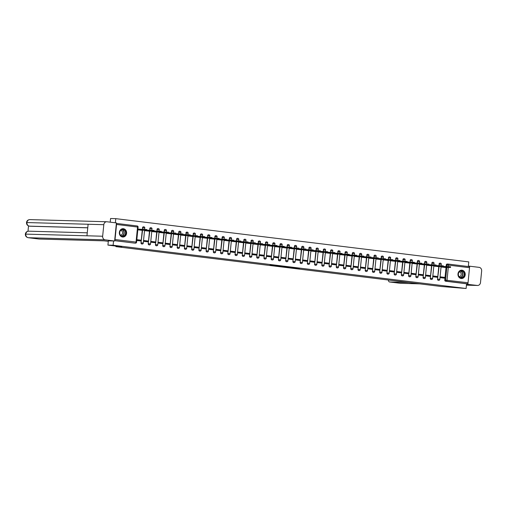 <?xml version="1.0" encoding="UTF-8"?>
<svg xmlns="http://www.w3.org/2000/svg" width="507" height="507" viewBox="0 0 507 507"><rect width="100%" height="100%" fill="white"/><g stroke="black" fill="none" stroke-linecap="round" stroke-linejoin="round"><path stroke-width="0.76" d="M289.136 267.557L299.51 268.374L289.136 267.557M461.18 278.501A4.17 3.638 91.6 0 0 461.478 278.527A4.17 3.638 91.6 0 0 465.223 274.623A4.17 3.638 91.6 0 0 462.01 270.206A4.17 3.638 91.6 0 0 461.712 270.18A4.17 3.638 91.6 0 0 457.967 274.078A4.17 3.638 91.6 0 0 461.18 278.501M122.561 237.016A4.17 3.638 91.6 0 0 122.859 237.035A4.17 3.638 91.6 0 0 126.604 233.138A4.17 3.638 91.6 0 0 123.385 228.72A4.17 3.638 91.6 0 0 123.087 228.695A4.17 3.638 91.6 0 0 119.341 232.593A4.17 3.638 91.6 0 0 122.561 237.016M270.047 265.066L279.008 265.858L270.047 265.066M466.117 288.496L441.267 286.493L115.907 246.63L121.737 246.795L107.921 245.103L113.124 245.242L466.117 288.496L466.586 283.787L467.397 283.806L446.401 281.233A1.071 0.932 -88.4 0 1 445.577 280.06L446.844 267.354M282.19 266.701L293.16 267.595L282.19 266.701M280.682 266.543L275.048 265.839L280.447 266.023L286.138 266.733L280.688 266.486M110.209 222.161L110.577 218.504L115.78 218.65L468.772 261.897L468.31 266.53M114.671 240.438A1.071 0.52 -83 0 0 115.038 239.513L116.54 224.462A1.071 0.52 -83 0 0 116.363 223.517M115.368 222.795L115.78 218.65M107.921 245.103L108.346 240.831M113.124 245.242L113.555 240.977M466.586 283.787L445.59 281.214A1.071 0.932 -88.4 0 1 444.766 280.035L446.021 267.474M446.116 266.543L446.268 264.984L447.079 265.009A1.071 0.932 -88.4 0 1 448.112 264.058A1.071 0.52 -83 0 0 448.112 264.058A1.071 1.071 0 0 0 448.036 264.052L447.225 264.027A1.071 0.932 91.6 0 0 446.268 264.984M448.163 264.065L469.114 266.631A1.071 0.52 97 0 1 469.14 266.631A1.071 0.52 97 0 1 469.533 267.709L468.031 282.76A1.071 0.52 97 0 1 467.397 283.806M441.28 266.517L441.236 267.005L445.412 267.462M444.424 277.354L440.253 276.841L440.171 277.64L444.341 278.153L444.424 277.354L440.234 277.006M437.192 276.467L433.016 275.96L432.94 276.759L437.11 277.266L437.192 276.467L433.003 276.119M434.049 265.63L433.998 266.118L438.181 266.574M429.961 275.586L425.785 275.073L425.709 275.871L429.879 276.378L429.961 275.586L425.772 275.231M426.818 264.743L426.767 265.231L430.944 265.687M422.724 274.699L418.554 274.186L418.478 274.984L422.648 275.497L422.724 274.699L418.541 274.344M419.587 263.855L419.536 264.343L423.713 264.8M415.493 273.812L411.323 273.298L411.24 274.097L415.417 274.61L415.493 273.812L411.304 273.457M412.356 262.975L412.305 263.463L416.481 263.919M408.262 272.924L404.092 272.411L404.009 273.21L408.186 273.723L408.262 272.924L404.073 272.576M405.118 262.087L405.074 262.575L409.25 263.032M401.031 272.037L396.854 271.53L396.778 272.322L400.948 272.836L401.031 272.037L396.842 271.689M397.887 261.2L397.837 261.688L402.019 262.144M393.8 271.15L389.623 270.643L389.547 271.441L393.717 271.948L393.8 271.15L389.61 270.801M390.656 260.313L390.605 260.801L394.788 261.257M386.562 270.269L382.392 269.756L382.316 270.554L386.486 271.068L386.562 270.269L382.379 269.914M383.425 259.426L383.374 259.914L387.551 260.37M379.331 269.382L375.161 268.868L375.079 269.667L379.255 270.18L379.331 269.382L375.142 269.027M376.194 258.538L376.143 259.033L380.32 259.483M372.1 268.495L367.93 267.981L367.848 268.78L372.024 269.293L372.1 268.495L367.911 268.14M368.957 257.657L368.912 258.145L373.089 258.602M364.869 267.607L360.699 267.1L360.616 267.892L364.787 268.406L364.869 267.607L360.68 267.259M361.725 256.77L361.675 257.258L365.858 257.714M357.638 266.72L353.461 266.213L353.385 267.012L357.555 267.519L357.638 266.72L353.449 266.371M354.494 255.883L354.444 256.371L358.626 256.827M350.407 265.839L346.23 265.326L346.154 266.124L350.324 266.631L350.407 265.839L346.218 265.484M347.263 254.996L347.213 255.484L351.389 255.94M343.169 264.952L338.999 264.439L338.917 265.237L343.093 265.75L343.169 264.952L338.98 264.597M340.032 254.108L339.982 254.603L344.158 255.053M335.938 264.065L331.768 263.551L331.686 264.35L335.862 264.863L335.938 264.065L331.749 263.71M332.795 253.227L332.75 253.715L336.927 254.172M328.707 263.177L324.537 262.664L324.455 263.463L328.625 263.976L328.707 263.177L324.518 262.829M325.564 252.34L325.519 252.828L329.696 253.285M321.476 262.29L317.3 261.783L317.224 262.582L321.394 263.089L321.476 262.29L317.287 261.942M318.333 251.453L318.282 251.941L322.465 252.397M314.245 261.403L310.069 260.896L309.992 261.694L314.163 262.201L314.245 261.403L310.056 261.054M311.102 250.566L311.051 251.054L315.227 251.51M307.008 260.522L302.837 260.009L302.755 260.807L306.931 261.32L307.008 260.522L302.818 260.167M303.87 249.678L303.82 250.166L307.996 250.623M299.776 259.635L295.606 259.121L295.524 259.92L299.7 260.433L299.776 259.635L295.587 259.28M296.633 248.791L296.589 249.286L300.765 249.742M292.545 258.747L288.375 258.234L288.293 259.033L292.463 259.546L292.545 258.747L288.356 258.393M289.402 247.91L289.358 248.398L293.534 248.855M285.314 257.86L281.138 257.353L281.062 258.145L285.232 258.659L285.314 257.86L281.125 257.512M282.171 247.023L282.12 247.511L286.303 247.967M278.083 256.973L273.907 256.466L273.831 257.264L278.001 257.771L278.083 256.973L273.894 256.624M274.94 246.136L274.889 246.624L279.065 247.08M270.846 256.092L266.676 255.579L266.593 256.377L270.77 256.884L270.846 256.092L266.663 255.737M267.709 245.249L267.658 245.737L271.834 246.193M263.615 255.205L259.445 254.691L259.362 255.49L263.539 256.003L263.615 255.205L259.426 254.85M260.478 244.361L260.427 244.856L264.603 245.306M256.384 254.318L252.213 253.804L252.131 254.603L256.301 255.116L256.384 254.318L252.194 253.963M253.24 243.48L253.196 243.968L257.372 244.425M249.152 253.43L244.976 252.917L244.9 253.715L249.07 254.229L249.152 253.43L244.963 253.082M246.009 242.593L245.958 243.081L250.141 243.537M241.921 252.543L237.745 252.036L237.669 252.835L241.839 253.342L241.921 252.543L237.732 252.194M238.778 241.706L238.727 242.194L242.904 242.65M234.684 251.662L230.514 251.149L230.438 251.947L234.608 252.454L234.684 251.662L230.501 251.307M231.547 240.819L231.496 241.307L235.673 241.763M227.453 250.775L223.283 250.262L223.2 251.06L227.377 251.573L227.453 250.775L223.264 250.42M224.316 239.931L224.265 240.419L228.442 240.876M220.222 249.888L216.052 249.374L215.969 250.173L220.139 250.686L220.222 249.888L216.033 249.533M217.078 239.05L217.034 239.538L221.21 239.995M212.991 249L208.814 248.487L208.738 249.286L212.908 249.799L212.991 249L208.802 248.652M209.847 238.163L209.797 238.651L213.979 239.108M205.76 248.113L201.583 247.606L201.507 248.398L205.677 248.912L205.76 248.113L201.571 247.765M202.616 237.276L202.566 237.764L206.748 238.22M198.522 247.226L194.352 246.719L194.276 247.517L198.446 248.024L198.522 247.226L194.339 246.877M195.385 236.389L195.334 236.877L199.511 237.333M191.291 246.345L187.121 245.832L187.039 246.63L191.215 247.143L191.291 246.345L187.102 245.99M188.154 235.502L188.103 235.989L192.28 236.446M184.06 245.458L179.89 244.944L179.808 245.743L183.984 246.256L184.06 245.458L179.871 245.103M180.917 234.614L180.872 235.109L185.049 235.559M176.829 244.57L172.659 244.057L172.576 244.856L176.747 245.369L176.829 244.57L172.64 244.216M173.686 233.733L173.635 234.221L177.818 234.678M169.598 243.683L165.421 243.176L165.345 243.968L169.515 244.482L169.598 243.683L165.409 243.335M166.454 232.846L166.404 233.334L170.586 233.79M162.367 242.796L158.19 242.289L158.114 243.087L162.284 243.594L162.367 242.796L158.178 242.447M159.223 231.959L159.173 232.447L163.349 232.903M155.129 241.915L150.959 241.402L150.877 242.2L155.053 242.707L155.129 241.915L150.94 241.56M151.992 231.072L151.942 231.56L156.118 232.016M147.898 241.028L143.728 240.514L143.646 241.313L147.822 241.826L147.898 241.028L143.709 240.673M144.755 230.184L144.71 230.679L148.887 231.129M136.751 240.47L140.585 240.939L140.667 240.141L136.814 239.83M137.809 229.829L141.656 230.248M142.049 243.994A1.071 0.932 91.6 0 1 141.009 242.821L142.264 230.26M142.359 229.322L142.797 227.776A1.071 0.932 -88.4 0 1 143.836 226.825M149.286 244.881A1.071 0.932 91.6 0 1 148.24 243.709L149.495 231.148M149.59 230.21L150.034 228.663A1.071 0.932 -88.4 0 1 151.067 227.713M156.517 245.768A1.071 0.932 91.6 0 1 155.472 244.589L156.726 232.035M156.821 231.097L157.265 229.551A1.071 0.932 -88.4 0 1 158.298 228.6M163.748 246.656A1.071 0.932 91.6 0 1 162.709 245.477L163.957 232.916M164.053 231.984L164.496 230.432A1.071 0.932 -88.4 0 1 165.529 229.487M170.979 247.536A1.071 0.932 91.6 0 1 169.94 246.364L171.195 233.803M171.284 232.871L171.727 231.319A1.071 0.932 -88.4 0 1 172.76 230.368M178.21 248.424A1.071 0.932 91.6 0 1 177.171 247.251L178.426 234.69M178.515 233.759L178.958 232.206A1.071 0.932 -88.4 0 1 179.991 231.255M185.448 249.311A1.071 0.932 91.6 0 1 184.402 248.138L185.657 235.578M185.752 234.64L186.196 233.093A1.071 0.932 -88.4 0 1 187.229 232.143M192.679 250.198A1.071 0.932 91.6 0 1 191.633 249.026L192.888 236.465M192.983 235.527L193.427 233.981A1.071 0.932 -88.4 0 1 194.46 233.03M199.91 251.085A1.071 0.932 91.6 0 1 198.871 249.907L200.119 237.352M200.214 236.414L200.658 234.868A1.071 0.932 -88.4 0 1 201.691 233.917M207.141 251.966A1.071 0.932 91.6 0 1 206.102 250.794L207.357 238.233M207.445 237.301L207.889 235.749A1.071 0.932 -88.4 0 1 208.922 234.798M214.372 252.854A1.071 0.932 91.6 0 1 213.333 251.681L214.588 239.12M214.676 238.189L215.12 236.636A1.071 0.932 -88.4 0 1 216.153 235.685M221.603 253.741A1.071 0.932 91.6 0 1 220.564 252.568L221.819 240.007M221.914 239.07L222.358 237.523A1.071 0.932 -88.4 0 1 223.391 236.573M228.841 254.628A1.071 0.932 91.6 0 1 227.795 253.456L229.05 240.895M229.145 239.957L229.589 238.41A1.071 0.932 -88.4 0 1 230.622 237.46M236.072 255.515A1.071 0.932 91.6 0 1 235.033 254.337L236.281 241.782M236.376 240.844L236.82 239.298A1.071 0.932 -88.4 0 1 237.853 238.347M243.303 256.396A1.071 0.932 91.6 0 1 242.264 255.224L243.518 242.663M243.607 241.731L244.051 240.179A1.071 0.932 -88.4 0 1 245.084 239.234M250.534 257.283A1.071 0.932 91.6 0 1 249.495 256.111L250.75 243.55M250.838 242.619L251.282 241.066A1.071 0.932 -88.4 0 1 252.315 240.115M257.765 258.171A1.071 0.932 91.6 0 1 256.726 256.998L257.981 244.437M258.076 243.506L258.519 241.953A1.071 0.932 -88.4 0 1 259.552 241.002M265.003 259.058A1.071 0.932 91.6 0 1 263.957 257.886L265.212 245.325M265.307 244.387L265.75 242.84A1.071 0.932 -88.4 0 1 266.783 241.89M272.234 259.945A1.071 0.932 91.6 0 1 271.188 258.766L272.443 246.212M272.538 245.274L272.981 243.728A1.071 0.932 -88.4 0 1 274.014 242.777M279.465 260.832A1.071 0.932 91.6 0 1 278.425 259.654L279.674 247.099M279.769 246.161L280.213 244.615A1.071 0.932 -88.4 0 1 281.246 243.664M286.696 261.713A1.071 0.932 91.6 0 1 285.656 260.541L286.911 247.98M287 247.048L287.444 245.496A1.071 0.932 -88.4 0 1 288.477 244.545M293.927 262.601A1.071 0.932 91.6 0 1 292.888 261.428L294.142 248.867M294.237 247.936L294.675 246.383A1.071 0.932 -88.4 0 1 295.714 245.432M301.164 263.488A1.071 0.932 91.6 0 1 300.119 262.315L301.373 249.755M301.469 248.817L301.912 247.27A1.071 0.932 -88.4 0 1 302.945 246.32M308.395 264.375A1.071 0.932 91.6 0 1 307.35 263.203L308.605 250.642M308.7 249.704L309.143 248.157A1.071 0.932 -88.4 0 1 310.176 247.207M315.627 265.262A1.071 0.932 91.6 0 1 314.587 264.084L315.836 251.529M315.931 250.591L316.374 249.045A1.071 0.932 -88.4 0 1 317.407 248.094M322.858 266.143A1.071 0.932 91.6 0 1 321.818 264.971L323.073 252.41M323.162 251.478L323.605 249.926A1.071 0.932 -88.4 0 1 324.638 248.975M330.089 267.031A1.071 0.932 91.6 0 1 329.049 265.858L330.304 253.297M330.399 252.366L330.837 250.813A1.071 0.932 -88.4 0 1 331.876 249.862M337.326 267.918A1.071 0.932 91.6 0 1 336.28 266.745L337.535 254.184M337.63 253.247L338.074 251.7A1.071 0.932 -88.4 0 1 339.107 250.75M344.557 268.805A1.071 0.932 91.6 0 1 343.512 267.633L344.766 255.072M344.861 254.134L345.305 252.587A1.071 0.932 -88.4 0 1 346.338 251.637M351.788 269.692A1.071 0.932 91.6 0 1 350.749 268.514L351.997 255.959M352.092 255.021L352.536 253.475A1.071 0.932 -88.4 0 1 353.569 252.524M359.019 270.58A1.071 0.932 91.6 0 1 357.98 269.401L359.235 256.84M359.324 255.908L359.767 254.356A1.071 0.932 -88.4 0 1 360.8 253.411M366.25 271.46A1.071 0.932 91.6 0 1 365.211 270.288L366.466 257.727M366.555 256.796L366.998 255.243A1.071 0.932 -88.4 0 1 368.031 254.292M373.488 272.348A1.071 0.932 91.6 0 1 372.442 271.175L373.697 258.614M373.792 257.683L374.236 256.13A1.071 0.932 -88.4 0 1 375.269 255.179M380.719 273.235A1.071 0.932 91.6 0 1 379.673 272.063L380.928 259.502M381.023 258.564L381.467 257.017A1.071 0.932 -88.4 0 1 382.5 256.067M387.95 274.122A1.071 0.932 91.6 0 1 386.911 272.95L388.159 260.389M388.254 259.451L388.698 257.905A1.071 0.932 -88.4 0 1 389.731 256.954M395.181 275.009A1.071 0.932 91.6 0 1 394.142 273.831L395.397 261.276M395.485 260.338L395.929 258.792A1.071 0.932 -88.4 0 1 396.962 257.841M402.412 275.89A1.071 0.932 91.6 0 1 401.373 274.718L402.628 262.157M402.716 261.225L403.16 259.673A1.071 0.932 -88.4 0 1 404.193 258.722M409.643 276.778A1.071 0.932 91.6 0 1 408.604 275.605L409.859 263.044M409.954 262.113L410.397 260.56A1.071 0.932 -88.4 0 1 411.431 259.609M416.881 277.665A1.071 0.932 91.6 0 1 415.835 276.492L417.09 263.932M417.185 262.994L417.629 261.447A1.071 0.932 -88.4 0 1 418.662 260.497M424.112 278.552A1.071 0.932 91.6 0 1 423.072 277.38L424.321 264.819M424.416 263.881L424.86 262.334A1.071 0.932 -88.4 0 1 425.893 261.384M431.343 279.439A1.071 0.932 91.6 0 1 430.304 278.261L431.558 265.706M431.647 264.768L432.091 263.222A1.071 0.932 -88.4 0 1 433.124 262.271M438.574 280.32A1.071 0.932 91.6 0 1 437.535 279.148L438.789 266.587M438.878 265.655L439.322 264.103A1.071 0.932 -88.4 0 1 440.355 263.158M115.907 246.63L115.957 246.085M143.544 226.819A1.071 0.932 91.6 0 0 142.511 227.77M150.775 227.706A1.071 0.932 91.6 0 0 149.742 228.657M158.013 228.587A1.071 0.932 91.6 0 0 156.974 229.538M165.244 229.475A1.071 0.932 91.6 0 0 164.211 230.425M172.475 230.362A1.071 0.932 91.6 0 0 171.442 231.312M179.706 231.249A1.071 0.932 91.6 0 0 178.673 232.2M186.937 232.136A1.071 0.932 91.6 0 0 185.904 233.087M194.168 233.024A1.071 0.932 91.6 0 0 193.135 233.968M201.406 233.904A1.071 0.932 91.6 0 0 200.373 234.855M208.637 234.792A1.071 0.932 91.6 0 0 207.604 235.742M215.868 235.679A1.071 0.932 91.6 0 0 214.835 236.63M223.099 236.566A1.071 0.932 91.6 0 0 222.066 237.517M230.33 237.453A1.071 0.932 91.6 0 0 229.297 238.404M237.568 238.334A1.071 0.932 91.6 0 0 236.535 239.285M244.799 239.222A1.071 0.932 91.6 0 0 243.766 240.172M252.03 240.109A1.071 0.932 91.6 0 0 250.997 241.059M259.261 240.996A1.071 0.932 91.6 0 0 258.228 241.947M266.492 241.883A1.071 0.932 91.6 0 0 265.459 242.834M273.729 242.771A1.071 0.932 91.6 0 0 272.696 243.715M280.96 243.652A1.071 0.932 91.6 0 0 279.927 244.602M288.191 244.539A1.071 0.932 91.6 0 0 287.158 245.489M295.423 245.426A1.071 0.932 91.6 0 0 294.39 246.377M302.654 246.313A1.071 0.932 91.6 0 0 301.621 247.264M309.891 247.201A1.071 0.932 91.6 0 0 308.852 248.151M317.122 248.081A1.071 0.932 91.6 0 0 316.089 249.032M324.353 248.969A1.071 0.932 91.6 0 0 323.32 249.919M331.584 249.856A1.071 0.932 91.6 0 0 330.551 250.807M338.815 250.743A1.071 0.932 91.6 0 0 337.782 251.694M346.053 251.63A1.071 0.932 91.6 0 0 345.014 252.581M353.284 252.511A1.071 0.932 91.6 0 0 352.251 253.462M360.515 253.399A1.071 0.932 91.6 0 0 359.482 254.349M367.746 254.286A1.071 0.932 91.6 0 0 366.713 255.236M374.977 255.173A1.071 0.932 91.6 0 0 373.944 256.124M382.208 256.06A1.071 0.932 91.6 0 0 381.175 257.011M389.446 256.948A1.071 0.932 91.6 0 0 388.413 257.892M396.677 257.829A1.071 0.932 91.6 0 0 395.644 258.779M403.908 258.716A1.071 0.932 91.6 0 0 402.875 259.666M411.139 259.603A1.071 0.932 91.6 0 0 410.106 260.554M418.37 260.49A1.071 0.932 91.6 0 0 417.337 261.441M425.607 261.378A1.071 0.932 91.6 0 0 424.574 262.328M432.839 262.258A1.071 0.932 91.6 0 0 431.806 263.209M440.07 263.146A1.071 0.932 91.6 0 0 439.037 264.096M114.652 240.667L134.596 243.113A1.071 0.932 91.6 0 0 134.754 243.113M447.96 264.052L447.301 264.033A1.071 0.932 91.6 0 0 447.225 264.027M140.667 240.141L136.833 239.672M287.621 267.354L292.222 267.512L287.621 267.354M279.129 266.251L282.697 266.574L279.154 265.947M443.264 267.1L443.333 266.403L443.936 266.479L443.866 267.17L441.236 266.955M444.816 267.442L450.539 267.449L443.866 267.17M443.936 266.479L450.533 266.764M436.026 266.213L436.096 265.522L436.698 265.592L436.635 266.283L434.005 266.067M437.585 266.555L443.308 266.568L436.635 266.283M436.698 265.592L443.302 265.877M428.795 265.326L428.865 264.635L429.467 264.711L429.397 265.402L426.774 265.18M430.354 265.674L436.077 265.681L429.397 265.402M429.467 264.711L436.064 264.99M477.321 285.441A3.289 2.871 91.6 0 0 477.556 285.46L466.453 285.156L477.321 285.441L466.541 284.25M477.556 285.46A3.289 2.871 91.6 0 0 480.497 282.519L481.65 270.979A3.289 2.871 91.6 0 0 479.128 267.36L469.691 266.207L467.885 284.288M388.349 280.01A3.207 1.565 -83 0 0 389.528 281.974A3.207 1.565 -83 0 0 389.598 281.981L400.429 283.305L419.606 283.838M408.781 282.513L389.598 281.981M469.691 266.207L468.348 266.169M108.295 241.345L104.239 240.85L39.115 239.038A3.207 1.565 97 0 1 39.039 239.031A3.207 1.565 97 0 1 38.969 239.019M103.808 224.69L88.117 224.252L86.963 235.793L102.655 236.23L103.808 224.69A3.289 2.871 91.6 0 1 106.749 221.749A3.289 2.871 91.6 0 1 106.983 221.768L116.42 222.922L114.614 241.009L108.346 240.844M102.655 236.23A3.289 2.871 91.6 0 0 105.183 239.849L114.614 241.009M28.525 225.919L27.993 231.236M87.762 227.827L30.065 226.223A3.207 1.565 97 0 1 29.995 226.217A3.207 1.565 97 0 1 29.926 226.204M86.963 235.793L25.35 234.114C25.68 232.295 26.795 231.312 28.703 231.179A3.289 2.871 91.6 0 0 25.762 234.095A3.289 2.871 91.6 0 0 28.284 237.713L39.115 239.038M87.768 227.763L29.444 226.147A3.289 2.871 91.6 0 1 26.915 222.554L26.503 222.567C26.82 220.735 27.942 219.753 29.856 219.613A3.289 2.871 91.6 0 0 26.915 222.554L88.117 224.252M464.513 274.731A3.612 3.15 -88.4 0 1 461.028 277.937A3.612 3.15 -88.4 0 1 458.258 273.964A3.612 3.15 -88.4 0 1 461.744 270.757A3.612 3.15 -88.4 0 1 464.513 274.731M458.36 273.989A3.346 2.915 91.6 0 0 461.161 277.684A3.346 2.915 91.6 0 0 464.152 274.699A3.346 2.915 91.6 0 0 461.345 271.004A3.346 2.915 91.6 0 0 458.36 273.989M459.139 276.657A2.383 2.079 91.6 0 0 459.412 271.91A2.383 2.079 91.6 0 0 459.266 271.91M460.971 278.47A4.145 3.619 91.6 0 0 461.269 278.489A4.145 3.619 91.6 0 0 464.976 274.788A4.145 3.619 91.6 0 0 461.503 270.206A4.145 3.619 91.6 0 0 461.199 270.206M125.894 233.245A3.612 3.15 -88.4 0 1 122.409 236.452A3.612 3.15 -88.4 0 1 119.633 232.479A3.612 3.15 -88.4 0 1 123.125 229.272A3.612 3.15 -88.4 0 1 125.894 233.245M119.734 232.504A3.346 2.915 91.6 0 0 122.542 236.199A3.346 2.915 91.6 0 0 125.533 233.214A3.346 2.915 91.6 0 0 122.726 229.513A3.346 2.915 91.6 0 0 119.734 232.504M120.514 235.172A2.383 2.079 91.6 0 0 120.793 230.425A2.383 2.079 91.6 0 0 120.647 230.425M122.352 236.984A4.145 3.619 91.6 0 0 122.65 237.003A4.145 3.619 91.6 0 0 126.357 233.302A4.145 3.619 91.6 0 0 122.878 228.714A4.145 3.619 91.6 0 0 122.58 228.72M421.564 264.439L421.634 263.748L422.236 263.824L422.166 264.515L419.543 264.293M423.123 264.787L428.846 264.793L422.166 264.515M422.236 263.824L428.833 264.109M414.333 263.551L414.403 262.86L415.005 262.937L414.935 263.627L412.311 263.412M415.892 263.9L421.615 263.906L414.935 263.627M415.005 262.937L421.602 263.222M407.165 261.973L407.774 262.049L407.704 262.74L405.074 262.525M408.661 263.013L414.377 263.019L407.704 262.74M407.774 262.049L414.371 262.334M399.928 261.086L400.536 261.162L400.473 261.853L397.843 261.637M401.424 262.125L407.146 262.138L400.473 261.853M400.536 261.162L407.14 261.447M392.633 260.896L392.703 260.205L393.305 260.275L393.236 260.972L390.612 260.75M394.192 261.244L399.915 261.251L393.236 260.972M393.305 260.275L399.903 260.56M385.402 260.009L385.472 259.318L386.074 259.394L386.004 260.085L383.381 259.863M386.961 260.357L392.684 260.364L386.004 260.085M386.074 259.394L392.672 259.679M378.235 258.431L378.843 258.507L378.773 259.197L376.15 258.982M379.73 259.47L385.453 259.476L378.773 259.197M378.843 258.507L385.44 258.792M370.94 258.234L371.01 257.543L371.612 257.619L371.542 258.31L368.912 258.095M372.499 258.583L378.216 258.589L371.542 258.31M371.612 257.619L378.209 257.905M363.709 257.353L363.773 256.662L364.375 256.732L364.311 257.423L361.681 257.207M365.262 257.695L370.985 257.708L364.311 257.423M364.375 256.732L370.978 257.017M356.472 256.466L356.541 255.775L357.143 255.845L357.074 256.536L354.45 256.32M358.031 256.808L363.753 256.821L357.074 256.536M357.143 255.845L363.741 256.13M349.304 254.888L349.912 254.964L349.843 255.655L347.219 255.433M350.8 255.927L356.522 255.934L349.843 255.655M349.912 254.964L356.51 255.243M342.01 254.691L342.079 254.001L342.681 254.077L342.612 254.768L339.988 254.546M343.569 255.04L349.291 255.046L342.612 254.768M342.681 254.077L349.279 254.362M334.778 253.804L334.848 253.113L335.45 253.189L335.381 253.88L332.757 253.665M336.337 254.153L342.054 254.159L335.381 253.88M335.45 253.189L342.048 253.475M327.547 252.923L327.611 252.226L328.219 252.302L328.149 252.993L325.519 252.778M329.1 253.266L334.823 253.272L328.149 252.993M328.219 252.302L334.816 252.587M320.373 251.345L320.982 251.415L320.912 252.106L318.288 251.89M321.869 252.378L327.592 252.391L320.912 252.106M320.982 251.415L327.579 251.7M313.079 251.149L313.149 250.458L313.751 250.528L313.681 251.225L311.057 251.003M314.638 251.497L320.361 251.504L313.681 251.225M313.751 250.528L320.348 250.813M305.848 250.262L305.917 249.571L306.52 249.647L306.45 250.338L303.826 250.116M307.407 250.61L313.13 250.616L306.45 250.338M306.52 249.647L313.117 249.932M298.617 249.374L298.686 248.684L299.288 248.76L299.219 249.45L296.595 249.235M300.176 249.723L305.892 249.729L299.219 249.45M299.288 248.76L305.886 249.045M291.386 248.487L291.449 247.796L292.057 247.872L291.988 248.563L289.358 248.348M292.938 248.836L298.661 248.842L291.988 248.563M292.057 247.872L298.655 248.157M284.148 247.606L284.218 246.915L284.82 246.985L284.75 247.676L282.126 247.46M285.707 247.948L291.43 247.961L284.75 247.676M284.82 246.985L291.417 247.27M276.917 246.719L276.987 246.028L277.589 246.098L277.519 246.795L274.895 246.573M278.476 247.061L284.199 247.074L277.519 246.795M277.589 246.098L284.186 246.383M269.686 245.832L269.756 245.141L270.358 245.217L270.288 245.908L267.664 245.686M271.245 246.18L276.968 246.187L270.288 245.908M270.358 245.217L276.955 245.496M262.455 244.944L262.525 244.254L263.127 244.33L263.057 245.02L260.433 244.799M264.014 245.293L269.73 245.299L263.057 245.02M263.127 244.33L269.724 244.615M255.287 243.366L255.896 243.442L255.826 244.133L253.196 243.918M256.776 244.406L262.499 244.412L255.826 244.133M255.896 243.442L262.493 243.728M247.986 243.176L248.056 242.479L248.658 242.555L248.595 243.246L245.965 243.03M249.545 243.518L255.268 243.525L248.595 243.246M248.658 242.555L255.262 242.84M240.755 242.289L240.825 241.598L241.427 241.668L241.357 242.359L238.734 242.143M242.314 242.631L248.037 242.644L241.357 242.359M241.427 241.668L248.024 241.953M233.524 241.402L233.594 240.711L234.196 240.787L234.126 241.478L231.503 241.256M235.083 241.75L240.806 241.757L234.126 241.478M234.196 240.787L240.793 241.066M226.356 239.824L226.965 239.9L226.895 240.591L224.271 240.369M227.852 240.863L233.575 240.869L226.895 240.591M226.965 239.9L233.562 240.185M219.062 239.627L219.132 238.936L219.734 239.012L219.664 239.703L217.034 239.488M220.621 239.976L226.337 239.982L219.664 239.703M219.734 239.012L226.331 239.298M211.825 238.746L211.894 238.049L212.496 238.125L212.433 238.816L209.803 238.601M213.384 239.089L219.106 239.095L212.433 238.816M212.496 238.125L219.1 238.41M204.657 237.162L205.265 237.238L205.196 237.929L202.572 237.713M206.153 238.201L211.875 238.214L205.196 237.929M205.265 237.238L211.863 237.523M197.426 236.281L198.034 236.351L197.964 237.048L195.341 236.826M198.921 237.32L204.644 237.327L197.964 237.048M198.034 236.351L204.632 236.636M190.131 236.085L190.201 235.394L190.803 235.47L190.733 236.161L188.11 235.939M191.69 236.433L197.413 236.439L190.733 236.161M190.803 235.47L197.4 235.755M182.9 235.197L182.97 234.507L183.572 234.583L183.502 235.273L180.872 235.058M184.459 235.546L190.176 235.552L183.502 235.273M183.572 234.583L190.169 234.868M175.669 234.31L175.733 233.619L176.335 233.695L176.271 234.386L173.641 234.171M177.222 234.659L182.945 234.665L176.271 234.386M176.335 233.695L182.938 233.981M168.495 232.732L169.104 232.808L169.034 233.499L166.41 233.283M169.991 233.771L175.714 233.784L169.034 233.499M169.104 232.808L175.701 233.093M161.201 232.542L161.27 231.851L161.872 231.921L161.803 232.612L159.179 232.396M162.76 232.884L168.482 232.897L161.803 232.612M161.872 231.921L168.47 232.206M153.97 231.655L154.039 230.964L154.641 231.04L154.572 231.731L151.948 231.509M155.529 232.003L161.251 232.01L154.572 231.731M154.641 231.04L161.239 231.319M146.738 230.767L146.808 230.077L147.41 230.153L147.341 230.843L144.717 230.622M148.298 231.116L154.014 231.122L147.341 230.843M147.41 230.153L154.008 230.438M137.891 229.056L140.179 229.265L140.109 229.956L137.822 229.747M141.06 230.229L146.783 230.235L140.109 229.956M140.179 229.265L146.776 229.551M115.038 239.513L136.041 242.086L137.543 227.035L116.54 224.462M444.766 280.035L468.031 282.76M446.927 266.562L447.079 265.009L448.53 265.136L448.384 266.606M448.302 267.398L447.028 280.187A1.071 0.52 97 0 1 446.401 281.233L445.59 281.214M469.533 267.709L448.53 265.136A1.071 0.52 -83 0 0 448.137 264.058L469.14 266.631M141.009 242.821L142.562 230.127M142.644 229.335L142.797 227.776L144.793 227.998A1.071 1.071 0 0 0 143.754 226.819L143.468 226.813M148.24 243.709L149.799 231.015M149.876 230.222L150.034 228.663L152.024 228.885A1.071 1.071 0 0 0 150.991 227.706L150.699 227.7M155.472 244.589L157.031 231.895M157.107 231.103L157.265 229.551L159.255 229.766A1.071 1.071 0 0 0 158.222 228.594L157.93 228.587M162.709 245.477L164.262 232.783M164.344 231.991L164.496 230.432L166.486 230.653A1.071 1.071 0 0 0 165.453 229.481L165.168 229.468M169.94 246.364L171.493 233.67M171.575 232.878L171.727 231.319L173.724 231.541A1.071 1.071 0 0 0 172.684 230.362L172.399 230.355M177.171 247.251L178.724 234.557M178.806 233.765L178.958 232.206L180.955 232.428A1.071 1.071 0 0 0 179.915 231.249L179.63 231.243M184.402 248.138L185.961 235.444M186.037 234.652L186.196 233.093L188.186 233.315A1.071 1.071 0 0 0 187.153 232.136L186.861 232.13M191.633 249.026L193.192 236.325M193.268 235.533L193.427 233.981L195.417 234.196A1.071 1.071 0 0 0 194.384 233.024L194.092 233.017M198.871 249.907L200.423 237.213M200.499 236.42L200.658 234.868L202.648 235.083A1.071 1.071 0 0 0 201.615 233.911L201.33 233.898M206.102 250.794L207.655 238.1M207.737 237.308L207.889 235.749L209.879 235.97A1.071 1.071 0 0 0 208.846 234.798L208.561 234.785M213.333 251.681L214.886 238.987M214.968 238.195L215.12 236.636L217.116 236.858A1.071 1.071 0 0 0 216.077 235.679L215.792 235.673M220.564 252.568L222.123 239.874M222.199 239.082L222.358 237.523L224.348 237.745A1.071 1.071 0 0 0 223.314 236.566L223.023 236.56M227.795 253.456L229.354 240.762M229.43 239.969L229.589 238.41L231.579 238.632A1.071 1.071 0 0 0 230.546 237.453L230.254 237.447M235.033 254.337L236.585 241.643M236.661 240.85L236.82 239.298L238.81 239.513A1.071 1.071 0 0 0 237.777 238.341L237.491 238.334M242.264 255.224L243.816 242.53M243.899 241.738L244.051 240.179L246.041 240.4A1.071 1.071 0 0 0 245.008 239.228L244.723 239.215M249.495 256.111L251.047 243.417M251.13 242.625L251.282 241.066L253.278 241.288A1.071 1.071 0 0 0 252.239 240.109L251.954 240.103M256.726 256.998L258.285 244.304M258.361 243.512L258.519 241.953L260.509 242.175A1.071 1.071 0 0 0 259.476 240.996L259.185 240.99M263.957 257.886L265.516 245.192M265.592 244.399L265.75 242.84L267.74 243.062A1.071 1.071 0 0 0 266.707 241.883L266.416 241.877M271.188 258.766L272.747 246.072M272.823 245.28L272.981 243.728L274.971 243.943A1.071 1.071 0 0 0 273.938 242.771L273.653 242.764M278.425 259.654L279.978 246.96M280.06 246.168L280.213 244.615L282.203 244.83A1.071 1.071 0 0 0 281.17 243.658L280.884 243.645M285.656 260.541L287.209 247.847M287.292 247.055L287.444 245.496L289.44 245.718A1.071 1.071 0 0 0 288.401 244.545L288.115 244.532M292.888 261.428L294.44 248.734M294.523 247.942L294.675 246.383L296.671 246.605A1.071 1.071 0 0 0 295.632 245.426L295.347 245.42M300.119 262.315L301.678 249.621M301.754 248.829L301.912 247.27L303.902 247.492A1.071 1.071 0 0 0 302.869 246.313L302.578 246.307M307.35 263.203L308.909 250.502M308.985 249.71L309.143 248.157L311.133 248.373A1.071 1.071 0 0 0 310.1 247.201L309.809 247.194M314.587 264.084L316.14 251.39M316.222 250.597L316.374 249.045L318.364 249.26A1.071 1.071 0 0 0 317.331 248.088L317.046 248.081M321.818 264.971L323.371 252.277M323.453 251.485L323.605 249.926L325.602 250.147A1.071 1.071 0 0 0 324.562 248.975L324.277 248.962M329.049 265.858L330.602 253.164M330.684 252.372L330.837 250.813L332.833 251.035A1.071 1.071 0 0 0 331.793 249.856L331.508 249.85M336.28 266.745L337.839 254.051M337.916 253.259L338.074 251.7L340.064 251.922A1.071 1.071 0 0 0 339.031 250.743L338.739 250.737M343.512 267.633L345.071 254.939M345.147 254.146L345.305 252.587L347.295 252.809A1.071 1.071 0 0 0 346.262 251.63L345.97 251.624M350.749 268.514L352.302 255.82M352.384 255.027L352.536 253.475L354.526 253.69A1.071 1.071 0 0 0 353.493 252.518L353.208 252.511M357.98 269.401L359.533 256.707M359.615 255.915L359.767 254.356L361.764 254.577A1.071 1.071 0 0 0 360.724 253.405L360.439 253.392M365.211 270.288L366.764 257.594M366.846 256.802L366.998 255.243L368.995 255.465A1.071 1.071 0 0 0 367.955 254.286L367.67 254.28M372.442 271.175L374.001 258.481M374.077 257.689L374.236 256.13L376.226 256.352A1.071 1.071 0 0 0 375.193 255.173L374.901 255.167M379.673 272.063L381.232 259.369M381.308 258.576L381.467 257.017L383.457 257.239A1.071 1.071 0 0 0 382.424 256.06L382.132 256.054M386.911 272.95L388.463 260.249M388.539 259.457L388.698 257.905L390.688 258.12A1.071 1.071 0 0 0 389.655 256.948L389.37 256.941M394.142 273.831L395.694 261.137M395.777 260.345L395.929 258.792L397.919 259.007A1.071 1.071 0 0 0 396.886 257.835L396.601 257.822M401.373 274.718L402.926 262.024M403.008 261.232L403.16 259.673L405.156 259.895A1.071 1.071 0 0 0 404.117 258.722L403.832 258.709M408.604 275.605L410.163 262.911M410.239 262.119L410.397 260.56L412.387 260.782A1.071 1.071 0 0 0 411.354 259.603L411.063 259.597M415.835 276.492L417.394 263.798M417.47 263.006L417.629 261.447L419.619 261.669A1.071 1.071 0 0 0 418.586 260.49L418.294 260.484M423.072 277.38L424.625 264.686M424.701 263.894L424.86 262.334L426.85 262.556A1.071 1.071 0 0 0 425.817 261.378L425.531 261.371M430.304 278.261L431.856 265.567M431.939 264.774L432.091 263.222L434.081 263.437A1.071 1.071 0 0 0 433.048 262.265L432.763 262.258M437.535 279.148L439.087 266.454M439.17 265.662L439.322 264.103L441.318 264.324A1.071 1.071 0 0 0 440.279 263.152L439.994 263.139M438.72 280.339A1.071 0.932 -88.4 0 1 437.82 279.154L439.816 279.376A1.071 1.071 0 0 1 438.72 280.339L438.435 280.333M441.179 264.331L441.179 265.719M431.489 279.452A1.071 0.932 -88.4 0 1 430.589 278.273L432.579 278.489A1.071 1.071 0 0 1 431.489 279.452L431.197 279.446M424.258 278.571A1.071 0.932 -88.4 0 1 423.358 277.386L425.348 277.608A1.071 1.071 0 0 1 424.258 278.571L423.966 278.558M417.02 277.684A1.071 0.932 -88.4 0 1 416.127 276.499L418.117 276.721A1.071 1.071 0 0 1 417.02 277.684L416.735 277.671M409.789 276.797A1.071 0.932 -88.4 0 1 408.896 275.612L410.885 275.833A1.071 1.071 0 0 1 409.789 276.797L409.504 276.79M402.558 275.909A1.071 0.932 -88.4 0 1 401.658 274.724L403.654 274.946A1.071 1.071 0 0 1 402.558 275.909L402.273 275.903M395.327 275.022A1.071 0.932 -88.4 0 1 394.427 273.843L396.417 274.059A1.071 1.071 0 0 1 395.327 275.022L395.035 275.016M388.096 274.135A1.071 0.932 -88.4 0 1 387.196 272.956L389.186 273.172A1.071 1.071 0 0 1 388.096 274.135L387.804 274.129M380.858 273.254A1.071 0.932 -88.4 0 1 379.965 272.069L381.955 272.291A1.071 1.071 0 0 1 380.858 273.254L380.573 273.241M373.627 272.367A1.071 0.932 -88.4 0 1 372.734 271.182L374.724 271.403A1.071 1.071 0 0 1 373.627 272.367L373.342 272.36M366.396 271.479A1.071 0.932 -88.4 0 1 365.496 270.294L367.493 270.516A1.071 1.071 0 0 1 366.396 271.479L366.111 271.473M359.165 270.592A1.071 0.932 -88.4 0 1 358.265 269.413L360.255 269.629A1.071 1.071 0 0 1 359.165 270.592L358.874 270.586M351.934 269.705A1.071 0.932 -88.4 0 1 351.034 268.526L353.024 268.742A1.071 1.071 0 0 1 351.934 269.705L351.643 269.699M344.697 268.824A1.071 0.932 -88.4 0 1 343.803 267.639L345.793 267.861A1.071 1.071 0 0 1 344.697 268.824L344.411 268.811M337.466 267.937A1.071 0.932 -88.4 0 1 336.572 266.752L338.562 266.974A1.071 1.071 0 0 1 337.466 267.937L337.18 267.924M330.234 267.05A1.071 0.932 -88.4 0 1 329.335 265.864L331.331 266.086A1.071 1.071 0 0 1 330.234 267.05L329.949 267.043M323.003 266.162A1.071 0.932 -88.4 0 1 322.103 264.977L324.093 265.199A1.071 1.071 0 0 1 323.003 266.162L322.712 266.156M315.772 265.275A1.071 0.932 -88.4 0 1 314.872 264.096L316.862 264.312A1.071 1.071 0 0 1 315.772 265.275L315.481 265.269M308.535 264.388A1.071 0.932 -88.4 0 1 307.641 263.209L309.631 263.425A1.071 1.071 0 0 1 308.535 264.388L308.25 264.381M301.304 263.507A1.071 0.932 -88.4 0 1 300.41 262.322L302.4 262.544A1.071 1.071 0 0 1 301.304 263.507L301.019 263.494M294.073 262.62A1.071 0.932 -88.4 0 1 293.173 261.435L295.169 261.656A1.071 1.071 0 0 1 294.073 262.62L293.787 262.613M286.842 261.732A1.071 0.932 -88.4 0 1 285.942 260.547L287.938 260.769A1.071 1.071 0 0 1 286.842 261.732L286.55 261.726M279.611 260.845A1.071 0.932 -88.4 0 1 278.711 259.666L280.701 259.882A1.071 1.071 0 0 1 279.611 260.845L279.319 260.839M272.373 259.958A1.071 0.932 -88.4 0 1 271.479 258.779L273.469 258.995A1.071 1.071 0 0 1 272.373 259.958L272.088 259.952M265.142 259.077A1.071 0.932 -88.4 0 1 264.248 257.892L266.238 258.114A1.071 1.071 0 0 1 265.142 259.077L264.857 259.064M257.911 258.19A1.071 0.932 -88.4 0 1 257.011 257.005L259.007 257.226A1.071 1.071 0 0 1 257.911 258.19L257.626 258.183M250.68 257.303A1.071 0.932 -88.4 0 1 249.78 256.117L251.776 256.339A1.071 1.071 0 0 1 250.68 257.303L250.395 257.296M243.449 256.415A1.071 0.932 -88.4 0 1 242.549 255.23L244.539 255.452A1.071 1.071 0 0 1 243.449 256.415L243.157 256.409M236.218 255.528A1.071 0.932 -88.4 0 1 235.318 254.349L237.308 254.565A1.071 1.071 0 0 1 236.218 255.528L235.926 255.522M228.98 254.647A1.071 0.932 -88.4 0 1 228.087 253.462L230.077 253.684A1.071 1.071 0 0 1 228.98 254.647L228.695 254.634M221.749 253.76A1.071 0.932 -88.4 0 1 220.856 252.575L222.846 252.797A1.071 1.071 0 0 1 221.749 253.76L221.464 253.747M214.518 252.873A1.071 0.932 -88.4 0 1 213.618 251.687L215.614 251.909A1.071 1.071 0 0 1 214.518 252.873L214.233 252.866M207.287 251.985A1.071 0.932 -88.4 0 1 206.387 250.8L208.377 251.022A1.071 1.071 0 0 1 207.287 251.985L206.995 251.979M200.056 251.098A1.071 0.932 -88.4 0 1 199.156 249.919L201.146 250.135A1.071 1.071 0 0 1 200.056 251.098L199.764 251.092M192.818 250.211A1.071 0.932 -88.4 0 1 191.925 249.032L193.915 249.248A1.071 1.071 0 0 1 192.818 250.211L192.533 250.205M185.587 249.33A1.071 0.932 -88.4 0 1 184.694 248.145L186.684 248.367A1.071 1.071 0 0 1 185.587 249.33L185.302 249.317M178.356 248.443A1.071 0.932 -88.4 0 1 177.456 247.258L179.453 247.479A1.071 1.071 0 0 1 178.356 248.443L178.071 248.436M171.125 247.555A1.071 0.932 -88.4 0 1 170.225 246.37L172.215 246.592A1.071 1.071 0 0 1 171.125 247.555L170.834 247.549M163.894 246.668A1.071 0.932 -88.4 0 1 162.994 245.489L164.984 245.705A1.071 1.071 0 0 1 163.894 246.668L163.603 246.662M156.657 245.781A1.071 0.932 -88.4 0 1 155.763 244.602L157.753 244.818A1.071 1.071 0 0 1 156.657 245.781L156.371 245.775M149.426 244.9A1.071 0.932 -88.4 0 1 148.532 243.715L150.522 243.937A1.071 1.071 0 0 1 149.426 244.9L149.14 244.887M142.194 244.013A1.071 0.932 -88.4 0 1 141.295 242.828L143.291 243.049A1.071 1.071 0 0 1 142.194 244.013L141.909 244M433.948 263.444L433.941 264.831M426.717 262.563L426.71 263.944M419.479 261.675L419.479 263.063M412.248 260.788L412.248 262.176M405.017 259.901L405.017 261.289M397.786 259.014L397.786 260.402M390.555 258.133L390.548 259.514M383.317 257.245L383.317 258.627M376.086 256.358L376.086 257.746M368.855 255.471L368.855 256.859M361.624 254.584L361.624 255.972M354.393 253.703L354.387 255.084M347.156 252.816L347.156 254.197M339.924 251.928L339.924 253.316M332.693 251.041L332.693 252.429M325.462 250.154L325.462 251.542M318.231 249.267L318.225 250.654M310.994 248.386L310.994 249.767M303.763 247.498L303.763 248.88M296.532 246.611L296.532 247.999M289.301 245.724L289.301 247.112M282.069 244.837L282.063 246.225M274.838 243.956L274.832 245.337M267.601 243.068L267.601 244.45M260.37 242.181L260.37 243.569M253.139 241.294L253.139 242.682M245.908 240.407L245.901 241.795M238.677 239.519L238.67 240.907M231.439 238.639L231.439 240.02M224.208 237.751L224.208 239.139M216.977 236.864L216.977 238.252M209.746 235.977L209.746 237.365M202.515 235.09L202.508 236.477M195.277 234.209L195.277 235.59M188.046 233.321L188.046 234.703M180.815 232.434L180.815 233.822M173.584 231.547L173.584 232.935M166.353 230.66L166.347 232.048M159.116 229.779L159.116 231.16M151.885 228.891L151.885 230.273M144.653 228.004L144.653 229.392M134.596 243.113L114.658 240.591M134.672 243.119L135.483 243.138A1.071 0.932 -88.4 0 1 135.407 243.132A1.071 0.52 97 0 0 136.041 242.086L136.579 242.175L138.081 227.123A1.071 1.071 0 0 0 137.15 225.957A1.071 0.52 -83 0 0 137.124 225.957L116.369 223.41L137.15 225.957A1.071 0.52 -83 0 1 137.543 227.035L138.081 227.123M441.857 266.53L441.812 266.967M449.462 266.631L449.398 267.328M434.619 265.643L434.581 266.086M442.231 265.75L442.161 266.441M427.388 264.762L427.344 265.199M435 264.863L434.93 265.554M400.283 283.286A3.207 1.565 97 0 0 400.353 283.299A3.207 1.565 97 0 0 400.429 283.305A3.289 2.871 91.6 0 0 400.663 283.324L419.72 283.857M105.183 239.849L28.284 237.713A3.207 1.565 97 0 1 28.215 237.707A3.207 1.565 97 0 1 28.081 237.682M26.503 222.567C26.478 224.5 27.429 225.685 29.368 226.141L30.065 226.223M30.09 219.632A3.289 2.871 91.6 0 0 29.856 219.613L106.749 221.749M28.937 231.198A3.289 2.871 91.6 0 0 28.703 231.179L87.261 232.808M29.995 226.217L29.241 226.109M460.66 271.074A3.346 2.915 -88.4 0 1 462.79 274.661A3.346 2.915 -88.4 0 1 460.483 277.576M460.236 277.487A3.232 2.82 91.6 0 0 462.561 274.648A3.232 2.82 91.6 0 0 460.413 271.15M122.041 229.589A3.346 2.915 -88.4 0 1 124.171 233.176A3.346 2.915 -88.4 0 1 121.864 236.085M121.617 235.996A3.232 2.82 91.6 0 0 123.942 233.157A3.232 2.82 91.6 0 0 121.794 229.665M420.157 263.874L420.113 264.312M427.769 263.976L427.699 264.667M412.926 262.987L412.882 263.425M420.537 263.089L420.468 263.779M407.172 261.973L407.102 262.67M405.695 262.1L405.651 262.537M413.3 262.201L413.237 262.892M399.934 261.092L399.865 261.783M398.464 261.213L398.42 261.65M406.069 261.32L405.999 262.011M391.227 260.332L391.182 260.769M398.838 260.433L398.768 261.124M383.995 259.445L383.951 259.882M391.607 259.546L391.537 260.237M378.241 258.431L378.171 259.121M376.764 258.557L376.72 258.995M384.376 258.659L384.306 259.35M369.533 257.67L369.489 258.107M377.145 257.771L377.075 258.462M362.302 256.783L362.258 257.22M369.907 256.884L369.837 257.581M355.065 255.902L355.02 256.339M362.676 256.003L362.606 256.694M349.31 254.888L349.241 255.579M347.834 255.015L347.789 255.452M355.445 255.116L355.375 255.807M340.603 254.127L340.558 254.565M348.214 254.229L348.144 254.92M333.372 253.24L333.327 253.677M340.983 253.342L340.913 254.032M326.14 252.353L326.096 252.79M333.745 252.454L333.676 253.145M320.38 251.345L320.31 252.036M318.903 251.466L318.865 251.909M326.514 251.573L326.445 252.264M311.672 250.585L311.628 251.022M319.283 250.686L319.214 251.377M304.441 249.698L304.396 250.135M312.052 249.799L311.982 250.49M297.21 248.81L297.165 249.248M304.821 248.912L304.751 249.602M289.979 247.923L289.934 248.36M297.584 248.024L297.52 248.715M282.741 247.036L282.703 247.473M290.353 247.137L290.283 247.834M275.51 246.155L275.466 246.592M283.121 246.256L283.052 246.947M268.279 245.268L268.235 245.705M275.89 245.369L275.821 246.06M261.048 244.38L261.004 244.818M268.659 244.482L268.59 245.173M255.294 243.366L255.224 244.057M253.817 243.493L253.773 243.93M261.422 243.594L261.358 244.285M246.579 242.606L246.541 243.043M254.191 242.707L254.121 243.404M239.348 241.719L239.304 242.162M246.96 241.826L246.89 242.517M232.117 240.838L232.073 241.275M239.729 240.939L239.659 241.63M226.363 239.824L226.293 240.514M224.886 239.95L224.842 240.388M232.498 240.052L232.428 240.743M217.655 239.063L217.611 239.5M225.26 239.165L225.197 239.855M210.424 238.176L210.38 238.613M218.029 238.277L217.959 238.968M204.663 237.168L204.594 237.859M203.187 237.289L203.142 237.726M210.798 237.396L210.728 238.087M197.432 236.281L197.362 236.972M195.956 236.408L195.911 236.845M203.567 236.509L203.497 237.2M188.724 235.521L188.68 235.958M196.336 235.622L196.266 236.313M181.493 234.633L181.449 235.071M189.105 234.735L189.035 235.425M174.262 233.746L174.218 234.183M181.867 233.847L181.798 234.538M168.501 232.738L168.432 233.429M167.025 232.859L166.98 233.296M174.636 232.96L174.566 233.657M159.794 231.978L159.749 232.415M167.405 232.079L167.335 232.77M152.563 231.091L152.518 231.528M160.174 231.192L160.104 231.883M145.332 230.203L145.287 230.641M152.943 230.305L152.873 230.996M139.571 229.189L139.507 229.88M138.126 229.063L138.056 229.753M145.705 229.418L145.636 230.108M441.096 266.511L439.816 279.376M433.865 265.624L432.579 278.489M426.634 264.736L425.348 277.608M419.403 263.855L418.117 276.721M412.166 262.968L410.885 275.833M404.935 262.081L403.654 274.946M397.703 261.194L396.417 274.059M390.472 260.306L389.186 273.172M383.241 259.419L381.955 272.291M376.004 258.538L374.724 271.403M368.773 257.651L367.493 270.516M361.542 256.764L360.255 269.629M354.311 255.877L353.024 268.742M347.08 254.989L345.793 267.861M339.848 254.108L338.562 266.974M332.611 253.221L331.331 266.086M325.38 252.334L324.093 265.199M318.149 251.447L316.862 264.312M310.918 250.559L309.631 263.425M303.687 249.672L302.4 262.544M296.449 248.791L295.169 261.656M289.218 247.904L287.938 260.769M281.987 247.017L280.701 259.882M274.756 246.129L273.469 258.995M267.525 245.242L266.238 258.114M260.287 244.361L259.007 257.226M253.056 243.474L251.776 256.339M245.825 242.587L244.539 255.452M238.594 241.7L237.308 254.565M231.363 240.812L230.077 253.684M224.126 239.931L222.846 252.797M216.895 239.044L215.614 251.909M209.664 238.157L208.377 251.022M202.432 237.27L201.146 250.135M195.201 236.382L193.915 249.248M187.964 235.495L186.684 248.367M180.733 234.614L179.453 247.479M173.502 233.727L172.215 246.592M166.271 232.84L164.984 245.705M159.04 231.953L157.753 244.818M151.808 231.065L150.522 243.937M144.571 230.184L143.291 243.049M135.483 243.138A1.071 1.071 0 0 0 136.579 242.175M286.138 266.809L286.106 267.132M278.977 265.941L278.945 266.257M450.609 266.758L450.539 267.449M443.378 265.877L443.308 266.568M436.147 264.99L436.077 265.681M400.663 283.324L389.528 281.974M25.35 234.114C25.312 236.053 26.269 237.251 28.215 237.707L39.039 239.031M428.916 264.103L428.846 264.793M421.678 263.215L421.615 263.906M414.447 262.328L414.377 263.019M407.216 261.441L407.146 262.138M399.985 260.56L399.915 261.251M392.754 259.673L392.684 260.364M385.516 258.785L385.453 259.476M378.285 257.898L378.216 258.589M371.054 257.011L370.985 257.708M363.823 256.13L363.753 256.821M356.592 255.243L356.522 255.934M349.355 254.356L349.291 255.046M342.124 253.468L342.054 254.159M334.893 252.581L334.823 253.272M327.661 251.7L327.592 252.391M320.43 250.813L320.361 251.504M313.199 249.926L313.13 250.616M305.962 249.038L305.892 249.729M298.731 248.151L298.661 248.842M291.5 247.264L291.43 247.961M284.269 246.383L284.199 247.074M277.037 245.496L276.968 246.187M269.8 244.608L269.73 245.299M262.569 243.721L262.499 244.412M255.338 242.834L255.268 243.525M248.107 241.953L248.037 242.644M240.876 241.066L240.806 241.757M233.638 240.179L233.575 240.869M226.407 239.291L226.337 239.982M219.176 238.404L219.106 239.095M211.945 237.517L211.875 238.214M204.714 236.636L204.644 237.327M197.477 235.749L197.413 236.439M190.245 234.861L190.176 235.552M183.014 233.974L182.945 234.665M175.783 233.087L175.714 233.784M168.552 232.206L168.482 232.897M161.315 231.319L161.251 232.01M154.084 230.432L154.014 231.122M146.853 229.544L146.783 230.235"/></g></svg>
